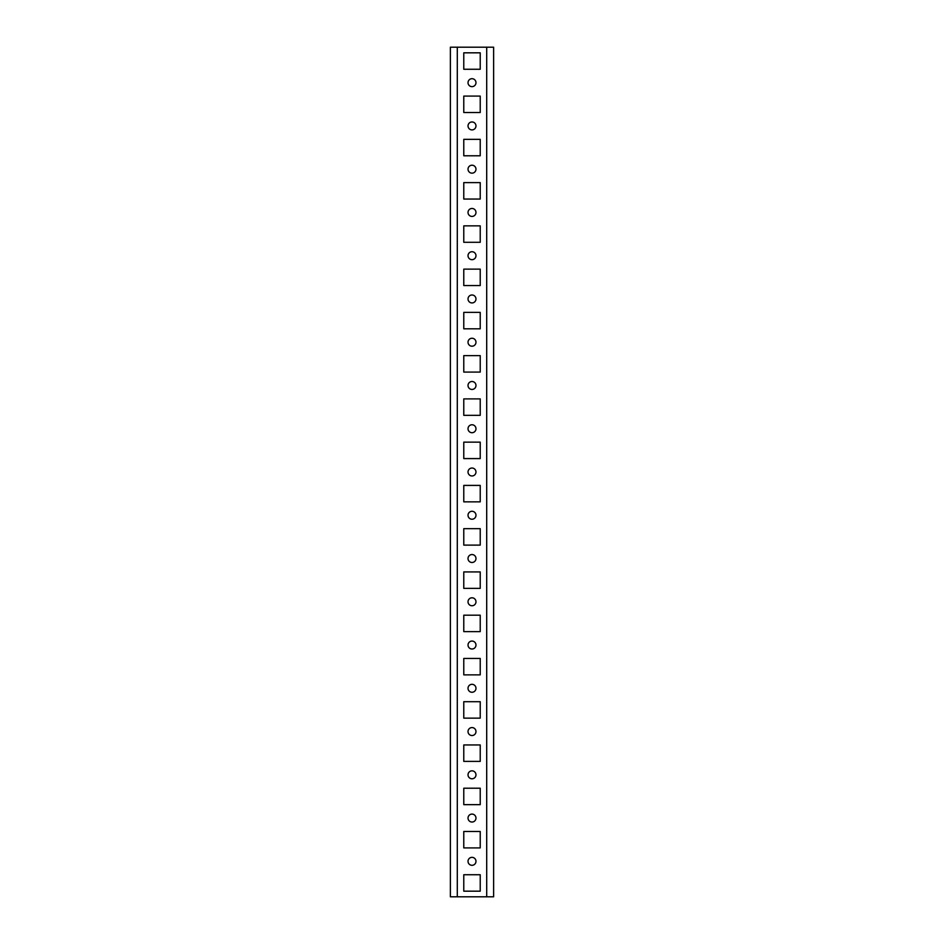 <?xml version="1.0" encoding="UTF-8"?>
<svg xmlns="http://www.w3.org/2000/svg" width="944" height="944" viewBox="0 0 944 944"><rect width="100%" height="100%" fill="white"/><g stroke="black" fill="none" stroke-linecap="round" stroke-linejoin="round"><path stroke-width="1.42" d="M472 121.953A3.977 3.977 0 0 0 468.023 125.93A3.977 3.977 0 0 0 472 129.906A3.977 3.977 0 0 0 475.977 125.93A3.977 3.977 0 0 0 472 121.953M472 78.694A3.977 3.977 0 0 0 468.023 82.671A3.977 3.977 0 0 0 472 86.647A3.977 3.977 0 0 0 475.977 82.671A3.977 3.977 0 0 0 472 78.694M472 165.212A3.977 3.977 0 0 0 468.023 169.188A3.977 3.977 0 0 0 472 173.165A3.977 3.977 0 0 0 475.977 169.188A3.977 3.977 0 0 0 472 165.212M472 208.471A3.977 3.977 0 0 0 468.023 212.447A3.977 3.977 0 0 0 472 216.424A3.977 3.977 0 0 0 475.977 212.447A3.977 3.977 0 0 0 472 208.471M472 251.729A3.977 3.977 0 0 0 468.023 255.706A3.977 3.977 0 0 0 472 259.683A3.977 3.977 0 0 0 475.977 255.706A3.977 3.977 0 0 0 472 251.729M472 294.988A3.977 3.977 0 0 0 468.023 298.965A3.977 3.977 0 0 0 472 302.941A3.977 3.977 0 0 0 475.977 298.965A3.977 3.977 0 0 0 472 294.988M472 338.247A3.977 3.977 0 0 0 468.023 342.224A3.977 3.977 0 0 0 472 346.2A3.977 3.977 0 0 0 475.977 342.224A3.977 3.977 0 0 0 472 338.247M472 381.506A3.977 3.977 0 0 0 468.023 385.482A3.977 3.977 0 0 0 472 389.459A3.977 3.977 0 0 0 475.977 385.482A3.977 3.977 0 0 0 472 381.506M472 424.765A3.977 3.977 0 0 0 468.023 428.741A3.977 3.977 0 0 0 472 432.718A3.977 3.977 0 0 0 475.977 428.741A3.977 3.977 0 0 0 472 424.765M472 468.023A3.977 3.977 0 0 0 468.023 472A3.977 3.977 0 0 0 472 475.977A3.977 3.977 0 0 0 475.977 472A3.977 3.977 0 0 0 472 468.023M472 511.282A3.977 3.977 0 0 0 468.023 515.259A3.977 3.977 0 0 0 472 519.235A3.977 3.977 0 0 0 475.977 515.259A3.977 3.977 0 0 0 472 511.282M472 554.541A3.977 3.977 0 0 0 468.023 558.518A3.977 3.977 0 0 0 472 562.494A3.977 3.977 0 0 0 475.977 558.518A3.977 3.977 0 0 0 472 554.541M472 597.8A3.977 3.977 0 0 0 468.023 601.776A3.977 3.977 0 0 0 472 605.753A3.977 3.977 0 0 0 475.977 601.776A3.977 3.977 0 0 0 472 597.8M472 641.059A3.977 3.977 0 0 0 468.023 645.035A3.977 3.977 0 0 0 472 649.012A3.977 3.977 0 0 0 475.977 645.035A3.977 3.977 0 0 0 472 641.059M472 684.317A3.977 3.977 0 0 0 468.023 688.294A3.977 3.977 0 0 0 472 692.271A3.977 3.977 0 0 0 475.977 688.294A3.977 3.977 0 0 0 472 684.317M472 727.576A3.977 3.977 0 0 0 468.023 731.553A3.977 3.977 0 0 0 472 735.529A3.977 3.977 0 0 0 475.977 731.553A3.977 3.977 0 0 0 472 727.576M472 770.835A3.977 3.977 0 0 0 468.023 774.812A3.977 3.977 0 0 0 472 778.788A3.977 3.977 0 0 0 475.977 774.812A3.977 3.977 0 0 0 472 770.835M472 814.094A3.977 3.977 0 0 0 468.023 818.07A3.977 3.977 0 0 0 472 822.047A3.977 3.977 0 0 0 475.977 818.07A3.977 3.977 0 0 0 472 814.094M472 857.353A3.977 3.977 0 0 0 468.023 861.329A3.977 3.977 0 0 0 472 865.306A3.977 3.977 0 0 0 475.977 861.329A3.977 3.977 0 0 0 472 857.353M463.775 891.171L480.225 891.171L480.225 874.734L463.775 874.734L463.775 891.171M463.775 847.913L480.225 847.913L480.225 831.475L463.775 831.475L463.775 847.913M463.775 804.654L480.225 804.654L480.225 788.216L463.775 788.216L463.775 804.654M463.775 761.395L480.225 761.395L480.225 744.958L463.775 744.958L463.775 761.395M463.775 718.136L480.225 718.136L480.225 701.699L463.775 701.699L463.775 718.136M463.775 674.877L480.225 674.877L480.225 658.44L463.775 658.44L463.775 674.877M463.775 631.619L480.225 631.619L480.225 615.181L463.775 615.181L463.775 631.619M463.775 588.372L480.225 588.372L480.225 571.922L463.775 571.922L463.775 588.372M463.775 545.113L480.225 545.113L480.225 528.664L463.775 528.664L463.775 545.113M463.775 501.854L480.225 501.854L480.225 485.405L463.775 485.405L463.775 501.854M463.775 458.595L480.225 458.595L480.225 442.146L463.775 442.146L463.775 458.595M463.775 415.336L480.225 415.336L480.225 398.887L463.775 398.887L463.775 415.336M463.775 372.078L480.225 372.078L480.225 355.628L463.775 355.628L463.775 372.078M463.775 328.819L480.225 328.819L480.225 312.381L463.775 312.381L463.775 328.819M463.775 285.56L480.225 285.56L480.225 269.123L463.775 269.123L463.775 285.56M463.775 242.301L480.225 242.301L480.225 225.864L463.775 225.864L463.775 242.301M463.775 199.042L480.225 199.042L480.225 182.605L463.775 182.605L463.775 199.042M463.775 155.784L480.225 155.784L480.225 139.346L463.775 139.346L463.775 155.784M463.775 96.087L463.775 112.525L480.225 112.525L480.225 96.087L463.775 96.087M463.775 52.829L463.775 69.266L480.225 69.266L480.225 52.829L463.775 52.829M486.703 47.2L457.297 47.2L457.297 896.8L486.703 896.8L486.703 47.2L493.629 47.2L493.629 896.8L486.703 896.8M493.629 55.849L493.629 47.2M493.629 896.8L493.629 888.151M457.297 896.8L450.371 896.8L450.371 47.2L457.297 47.2M450.371 47.2L450.371 55.849M450.371 888.151L450.371 896.8"/></g></svg>
